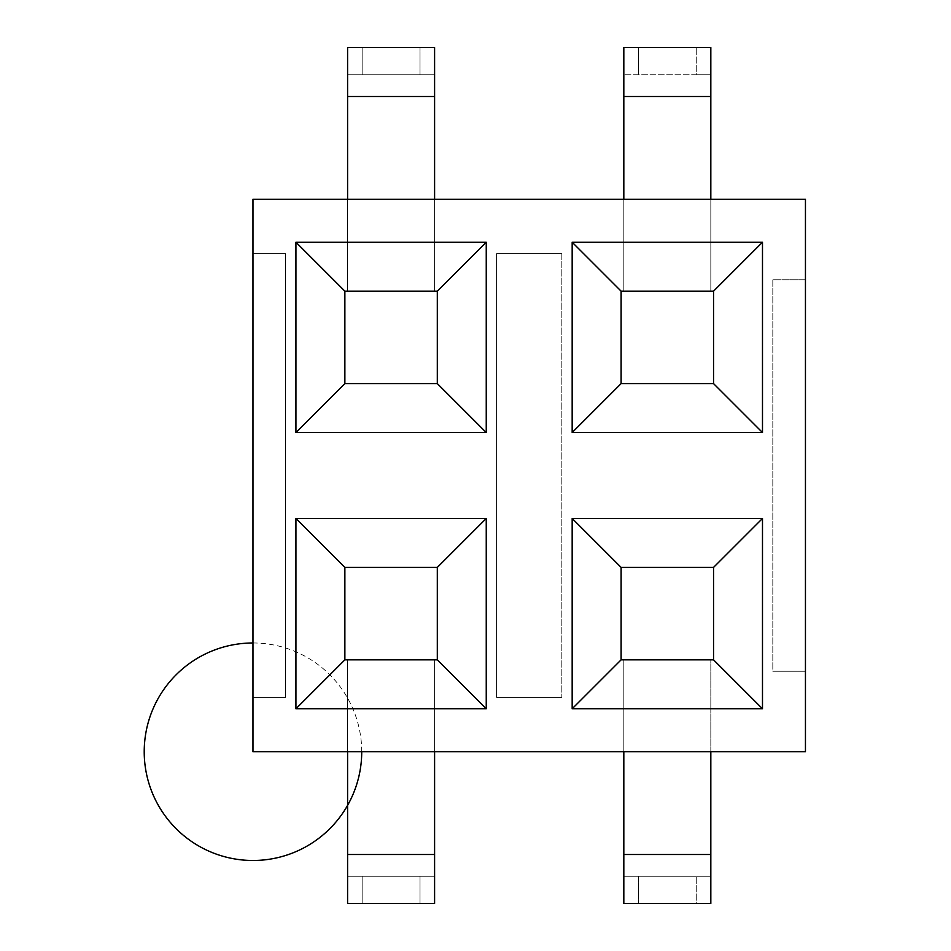 <?xml version="1.0" encoding="UTF-8"?>
<svg xmlns="http://www.w3.org/2000/svg" width="951" height="951" viewBox="0 0 951 951"><rect width="100%" height="100%" fill="white"/><g stroke="black" fill="none" stroke-linecap="round" stroke-linejoin="round"><path stroke-width="0.71" stroke-dasharray="4.75 3.57" d="M805.449 751.742L805.449 199.258L805.449 279.737L772.818 279.737L772.818 671.263L805.449 671.263L805.449 751.742L710.825 751.742L710.825 659.839L713.547 659.839L713.547 567.402L621.11 567.402L621.11 659.839L623.82 659.839L623.82 751.742L434.595 751.742L434.595 659.839L437.305 659.839L437.305 567.402L344.868 567.402L344.868 659.839L347.59 659.839L347.59 751.742L252.966 751.742L805.449 751.742M710.825 96.491L710.825 291.161L623.82 291.161L623.82 199.258L434.595 199.258L434.595 291.161L434.595 47.55L347.59 47.55L347.59 291.161L344.868 291.161L344.868 383.598L437.305 383.598L437.305 291.161L344.868 291.161L344.868 383.598L437.305 383.598L437.305 291.161L434.595 291.161L434.595 199.258L347.59 199.258L347.59 291.161L347.59 199.258L252.966 199.258L252.966 253.644L252.966 199.258L805.449 199.258L710.825 199.258L710.825 291.161L710.825 199.258L623.82 199.258L623.82 291.161L621.11 291.161L621.11 383.598L713.547 383.598L713.547 291.161L621.11 291.161L621.11 383.598L713.547 383.598L713.547 291.161L710.825 291.161L710.825 96.491L623.82 96.491L623.82 291.161L623.82 96.491L710.825 96.491L710.825 47.55L623.82 47.55L623.82 96.491L623.82 74.737L710.825 74.737L623.82 74.737L623.82 47.55L638.394 47.55L638.394 74.737L638.394 47.55L710.825 47.55L710.825 74.737L623.82 74.737L696.263 74.737L696.263 47.55L696.263 74.737L710.825 74.737L710.825 96.491L710.825 47.55M252.966 253.644L252.966 751.742L252.966 697.356L285.597 697.356L285.597 253.644L252.966 253.644L285.597 253.644L252.966 253.644L285.597 253.644L285.597 697.356L252.966 697.356L285.597 697.356L252.966 697.356L252.966 253.644M496.577 253.644L496.577 697.356L561.839 697.356L561.839 253.644L496.577 253.644L561.839 253.644L496.577 253.644L561.839 253.644L561.839 697.356L496.577 697.356L561.839 697.356L496.577 697.356L496.577 253.644M344.868 659.839L344.868 567.402L437.305 567.402L437.305 659.839L434.595 659.839L434.595 751.742L347.59 751.742L347.59 659.839L434.595 659.839L347.59 659.839L347.59 903.45L434.595 903.45L434.595 659.839L434.595 854.509L347.59 854.509L347.59 659.839L344.868 659.839M805.449 671.263L772.818 671.263L805.449 671.263L772.818 671.263L772.818 279.737L805.449 279.737L772.818 279.737L805.449 279.737L805.449 671.263M347.59 854.509L347.59 903.45L347.59 876.263L434.595 876.263L347.59 876.263L362.153 876.263L362.153 903.45L362.153 876.263L434.595 876.263L434.595 854.509L347.59 854.509L347.59 876.263L434.595 876.263L434.595 903.45L434.595 854.509M434.595 903.45L420.021 903.45L420.021 876.263L420.021 903.45L347.59 903.45M621.11 567.402L713.547 567.402L713.547 659.839L623.82 659.839L710.825 659.839L710.825 751.742L623.82 751.742L623.82 659.839L623.82 854.509L623.82 659.839L621.11 659.839L621.11 567.402M710.825 854.509L710.825 659.839L710.825 854.509L623.82 854.509L623.82 903.45L710.825 903.45L710.825 854.509L623.82 854.509L623.82 876.263L710.825 876.263L623.82 876.263L638.394 876.263L638.394 903.45L638.394 876.263L710.825 876.263L710.825 854.509L710.825 903.45L710.825 876.263L623.82 876.263L623.82 903.45L696.263 903.45L696.263 876.263L696.263 903.45L710.825 903.45M434.595 291.161L434.595 96.491L347.59 96.491L434.595 96.491L434.595 74.737L347.59 74.737L434.595 74.737L434.595 47.55L362.153 47.55L362.153 74.737L362.153 47.55L347.59 47.55L347.59 291.161L434.595 291.161M347.59 96.491L347.59 74.737L434.595 74.737L420.021 74.737L420.021 47.55L420.021 74.737L347.59 74.737L347.59 47.55M623.82 854.509L623.82 903.45M623.82 47.55L623.82 96.491M434.595 96.491L434.595 47.55M361.725 751.742A108.759 108.759 0 0 0 252.966 642.983"/><path stroke-width="1.43" d="M805.449 199.258L805.449 751.742L805.449 199.258L252.966 199.258L805.449 199.258M252.966 751.742L252.966 199.258L252.966 751.742L805.449 751.742L252.966 751.742M572.169 242.22L762.488 242.22L762.488 432.539L572.169 432.539L572.169 242.22L572.169 432.539L762.488 432.539L762.488 242.22L713.547 291.161L713.547 383.598L621.11 383.598L621.11 291.161L713.547 291.161L762.488 242.22L572.169 242.22L621.11 291.161L572.169 242.22M295.927 242.22L486.246 242.22L486.246 432.539L295.927 432.539L295.927 242.22L295.927 432.539L344.868 383.598L344.868 291.161L437.305 291.161L437.305 383.598L437.305 291.161L486.246 242.22L437.305 291.161L344.868 291.161L295.927 242.22L344.868 291.161L344.868 383.598L295.927 432.539L486.246 432.539L437.305 383.598L344.868 383.598L437.305 383.598L486.246 432.539L486.246 242.22L295.927 242.22M762.488 518.461L762.488 708.78L572.169 708.78L572.169 518.461L762.488 518.461L713.547 567.402L713.547 659.839L621.11 659.839L621.11 567.402L713.547 567.402L762.488 518.461L572.169 518.461L572.169 708.78L762.488 708.78L713.547 659.839L713.547 567.402L621.11 567.402L572.169 518.461L621.11 567.402L621.11 659.839L572.169 708.78L621.11 659.839L713.547 659.839L762.488 708.78L762.488 518.461M486.246 518.461L486.246 708.78L295.927 708.78L295.927 518.461L486.246 518.461L437.305 567.402L437.305 659.839L344.868 659.839L344.868 567.402L437.305 567.402L486.246 518.461L295.927 518.461L344.868 567.402L437.305 567.402L437.305 659.839L486.246 708.78L486.246 518.461M347.59 903.45L347.59 751.742L347.59 854.509L434.595 854.509L434.595 903.45L347.59 903.45L434.595 903.45M434.595 751.742L434.595 854.509L434.595 751.742M623.82 903.45L623.82 751.742L623.82 854.509L710.825 854.509L710.825 903.45L623.82 903.45L710.825 903.45M710.825 751.742L710.825 854.509L710.825 751.742M347.59 96.491L347.59 199.258L347.59 47.55L434.595 47.55L434.595 199.258L434.595 96.491L347.59 96.491L434.595 96.491M713.547 383.598L713.547 291.161L621.11 291.161L621.11 383.598L572.169 432.539L621.11 383.598L713.547 383.598L762.488 432.539L713.547 383.598M623.82 96.491L623.82 199.258L623.82 47.55L710.825 47.55L710.825 199.258L710.825 96.491L623.82 96.491L710.825 96.491M344.868 659.839L295.927 708.78L486.246 708.78L437.305 659.839L344.868 659.839L344.868 567.402L295.927 518.461L295.927 708.78L344.868 659.839M434.595 854.509L347.59 854.509M710.825 854.509L623.82 854.509M710.825 47.55L623.82 47.55M434.595 47.55L347.59 47.55M252.966 642.983A108.759 108.759 0 0 0 144.219 751.742A108.759 108.759 0 0 0 252.966 860.489A108.759 108.759 0 0 0 361.725 751.742"/></g></svg>
